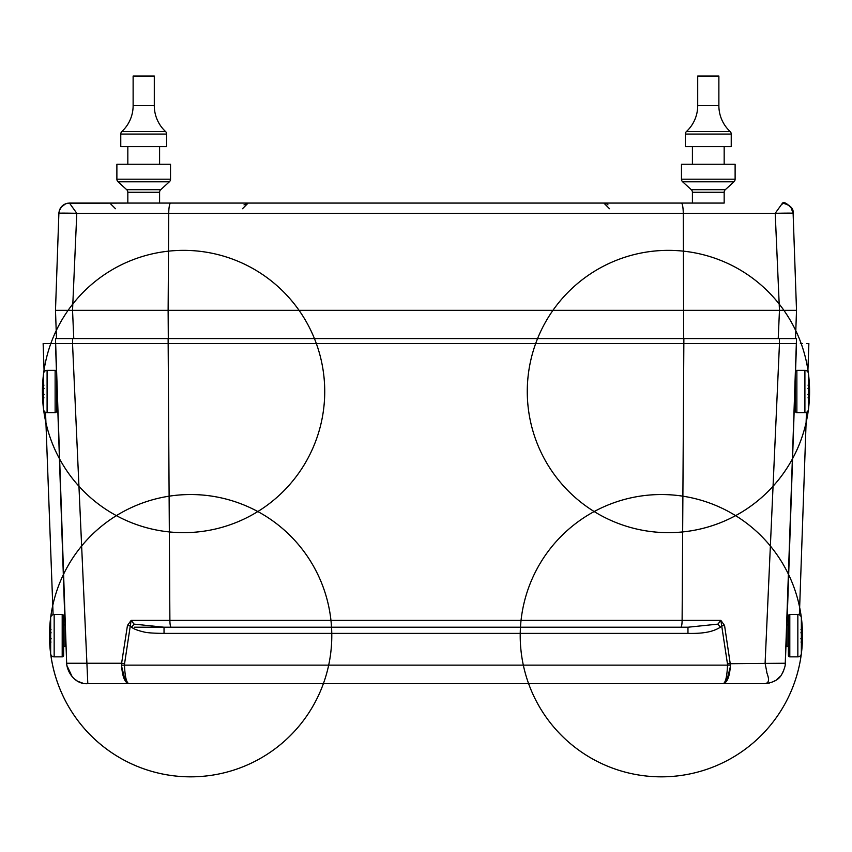 <?xml version="1.0" encoding="UTF-8"?>
<svg xmlns="http://www.w3.org/2000/svg" width="852" height="852" viewBox="0 0 852 852"><rect width="100%" height="100%" fill="white"/><g stroke="black" fill="none" stroke-linecap="round" stroke-linejoin="round"><path stroke-width="1.28" d="M56.456 371.248L55.497 343.516C39.543 343.516 39.543 343.516 55.486 343.516C39.543 343.516 39.543 343.516 55.486 343.516L56.456 371.248A1.416 1.416 0 0 0 55.135 370.332L47.094 370.332A3.525 3.525 180 0 0 43.601 373.378L43.314 407.181A141.144 141.144 -6.9 0 0 43.601 409.599A3.525 3.525 180 0 0 45.539 412.315L53.101 614.675A3.525 3.525 180 0 0 50.662 617.562A3.525 3.525 180 0 0 50.651 617.593A141.144 141.144 -90 0 0 50.364 620L50.364 620A141.144 141.144 0 0 0 247.197 765.011A141.144 141.144 0 0 0 274.355 522.052A141.144 141.144 0 0 0 50.364 620L50.385 620.426A141.091 141.091 93.9 0 0 49.693 629.266A141.081 141.081 96.3 0 1 50.428 620.011L50.385 620A141.144 141.144 0 0 0 247.197 765.011A141.144 141.144 0 0 0 274.355 522.052A141.144 141.144 0 0 0 50.364 620A141.144 141.144 -90 0 1 50.651 617.593L50.651 653.782A3.525 3.525 180 0 0 50.662 653.803A3.525 3.525 180 0 0 54.155 656.86L62.196 656.86A1.416 1.416 0 0 0 63.602 655.444L63.602 615.921A1.416 1.416 0 0 0 62.196 614.516L54.155 614.516A3.525 3.525 180 0 0 50.662 617.562A3.525 3.525 180 0 0 50.651 617.593L49.672 631.321M49.672 640.054L49.693 642.099A141.091 141.091 85.9 0 0 50.374 650.96L50.374 651.013A1.416 1.416 -91 0 0 50.353 651.216A1.416 1.416 -91 0 1 50.385 650.939L50.364 651.365A141.144 141.144 0 0 0 274.355 749.323A141.144 141.144 0 0 0 247.197 506.365A141.144 141.144 0 0 0 50.364 651.365A141.144 141.144 0 0 0 274.355 749.323A141.144 141.144 0 0 0 247.197 506.365A141.144 141.144 0 0 0 50.364 651.365A141.144 141.144 -6.9 0 0 50.651 653.782L50.428 651.365A141.081 141.081 84.8 0 1 49.704 642.099L49.704 639.969L50.428 639.969A140.271 140.271 90 0 1 50.428 631.407L49.704 631.407L49.693 629.266L51.109 632.866L49.693 629.266L51.045 629.33M50.651 632.354L50.428 631.407M50.651 639.021L50.428 639.969M50.428 651.322L49.704 642.099L51.099 638.51L49.693 642.099L50.428 651.365L49.693 642.099L51.045 642.046M63.602 615.921L63.602 655.444A1.416 1.416 0 0 1 62.196 656.86L62.196 614.516M56.551 403.497A1.416 1.416 0 0 1 57.542 402.155L65.018 625.102A1.416 1.416 0 0 1 63.602 623.685M63.602 647.68A1.416 1.416 0 0 1 65.018 646.274L66.083 646.796M45.497 343.516L43.133 343.516L44.123 371.962A3.525 3.525 180 0 0 43.601 373.41A141.144 141.144 -90 0 0 43.303 375.817L43.377 375.828A141.081 141.081 96.3 0 0 42.643 385.083L42.611 387.138M56.551 373.687L56.551 411.26A1.416 1.416 0 0 1 55.135 412.677L47.094 412.677A3.525 3.525 180 0 1 43.601 409.62A141.144 141.144 0 0 0 269.243 503.681A141.144 141.144 0 0 0 237.9 261.223A141.144 141.144 0 0 0 43.601 409.599A141.144 141.144 0 0 0 269.243 503.681A141.144 141.144 0 0 0 237.9 261.223A141.144 141.144 0 0 0 43.601 409.599L43.601 409.62A3.525 3.525 180 0 0 43.601 409.62A141.144 141.144 -6.9 0 1 43.303 407.181A141.144 141.144 0 0 0 267.294 505.14A141.144 141.144 0 0 0 240.136 262.182A141.144 141.144 0 0 0 43.303 407.181A141.144 141.144 0 0 0 267.294 505.14A141.144 141.144 0 0 0 240.136 262.182A141.144 141.144 0 0 0 43.303 407.181L43.377 407.181A141.081 141.081 84.8 0 1 42.643 397.916L42.643 395.775L43.377 395.775A140.271 140.271 90 0 1 43.377 387.223L42.643 387.223L42.643 385.083L44.059 388.682L42.643 385.083A141.091 141.091 93.9 0 1 43.324 376.233A1.416 1.416 89.2 0 1 43.303 375.977A1.416 1.416 89.2 0 0 43.324 376.243L43.303 375.817A141.144 141.144 0 0 0 240.136 520.828A141.144 141.144 0 0 0 267.294 277.869A141.144 141.144 0 0 0 43.303 375.817A141.144 141.144 0 0 0 240.136 520.828A141.144 141.144 0 0 0 267.294 277.869A141.144 141.144 0 0 0 43.303 375.817A141.144 141.144 -90 0 1 43.601 373.41L43.377 375.828M42.611 395.871L42.643 397.916A141.091 141.091 85.9 0 0 43.324 406.777A1.416 1.416 -91 0 0 43.303 407.032A1.416 1.416 -91 0 1 43.314 406.83L43.303 407.181M43.601 388.171L43.377 387.223M43.601 394.838L43.377 395.775M43.995 397.863L42.643 397.916L43.367 407.149L42.643 397.916L44.048 394.327L42.643 397.916L43.377 407.181M56.775 380.269L56.551 373.762L56.775 380.269A1.416 1.416 0 0 1 56.551 379.502M43.601 373.378A3.525 3.525 180 0 0 43.601 373.41A141.144 141.144 0 0 0 43.303 375.817A141.144 141.144 0 0 1 43.601 373.41L43.601 373.378M43.367 375.86L42.643 385.083L43.324 375.817L42.643 385.083L43.995 385.147M50.651 653.782A141.144 141.144 0 0 0 276.304 747.864A141.144 141.144 0 0 0 244.961 505.406A141.144 141.144 0 0 0 50.651 653.782A141.144 141.144 0 0 0 276.304 747.864A141.144 141.144 0 0 0 244.961 505.406A141.144 141.144 0 0 0 50.651 653.782L50.662 653.803A3.525 3.525 180 0 0 50.662 653.803A3.525 3.525 180 0 0 54.155 656.86L54.155 614.516M785.917 646.796L786.982 646.274A1.416 1.416 0 0 1 788.398 647.68L788.398 655.444A1.416 1.416 0 0 0 789.804 656.86L797.845 656.849A3.525 3.525 -0 0 0 801.338 653.803A141.144 141.144 90 0 0 801.636 651.365L801.636 651.365A141.144 141.144 0 0 0 604.803 506.365A141.144 141.144 0 0 0 577.645 749.323A141.144 141.144 0 0 0 801.636 651.365A141.144 141.144 0 0 0 604.803 506.365A141.144 141.144 0 0 0 577.645 749.323A141.144 141.144 0 0 0 801.636 651.365L801.615 650.939A1.416 1.416 -90.8 0 1 801.647 651.216A1.416 1.416 -90.8 0 0 801.625 650.96A141.091 141.091 -86.1 0 0 802.307 642.099A141.081 141.081 -83.7 0 1 801.572 651.365L801.615 651.365A141.144 141.144 90 0 1 801.349 653.782L802.328 640.054M801.572 620.011A141.081 141.081 -95.2 0 1 802.296 629.266L801.349 617.593A3.525 3.525 -0 0 0 801.338 617.562A3.525 3.525 -0 0 0 798.899 614.675L799.144 614.047M801.338 653.803A3.525 3.525 -0 0 0 801.349 653.782L801.349 617.593A3.525 3.525 -0 0 0 801.338 617.562A3.525 3.525 -0 0 0 797.845 614.516L789.804 614.516A1.416 1.416 0 0 0 788.398 615.921L788.398 655.444A1.416 1.416 0 0 0 789.804 656.86L797.845 656.86A3.525 3.525 -0 0 0 801.338 653.803L801.349 653.782A3.525 3.525 -0 0 0 801.349 653.782A141.144 141.144 0 0 0 801.636 651.365A141.144 141.144 0 0 1 801.349 653.782L801.338 653.803M801.338 617.562L801.349 617.593A141.144 141.144 0 0 0 575.696 523.511A141.144 141.144 0 0 0 607.039 765.959A141.144 141.144 0 0 0 801.349 617.593A141.144 141.144 0 0 0 575.696 523.511A141.144 141.144 0 0 0 607.039 765.959A141.144 141.144 0 0 0 801.349 617.593A141.144 141.144 173.1 0 1 801.636 620A141.144 141.144 0 0 0 577.645 522.052A141.144 141.144 0 0 0 604.803 765.011A141.144 141.144 0 0 0 801.636 620A141.144 141.144 0 0 0 577.645 522.052A141.144 141.144 0 0 0 604.803 765.011A141.144 141.144 0 0 0 801.636 620L801.625 620.362A1.416 1.416 89 0 0 801.647 620.16A1.416 1.416 89 0 1 801.615 620.426A141.091 141.091 -94.1 0 1 802.307 629.266L802.296 631.407L801.572 631.407A140.271 140.271 -90.1 0 1 801.572 639.969L802.296 639.969L802.307 642.099L800.891 638.51L802.307 642.099L800.955 642.046M802.328 631.321L802.307 629.266L800.955 629.33M801.349 639.021L801.572 639.969M801.349 632.354L801.572 631.407M788.398 623.685A1.416 1.416 0 0 1 786.982 625.102L794.458 402.155A1.416 1.416 0 0 1 795.448 403.497M795.448 379.502A1.416 1.416 0 0 1 795.225 380.28L795.448 411.26A1.416 1.416 0 0 0 796.865 412.677L804.906 412.666A3.525 3.525 -0 0 0 808.399 409.62L808.399 409.599A141.144 141.144 90 0 0 808.697 407.181L808.623 407.181A141.081 141.081 -83.7 0 0 809.357 397.916L809.389 395.871M808.697 375.977A1.416 1.416 89 0 1 808.676 376.243L808.697 375.817A141.144 141.144 0 0 0 584.706 277.869A141.144 141.144 0 0 0 611.864 520.828A141.144 141.144 0 0 0 808.697 375.817A141.144 141.144 0 0 0 584.706 277.869A141.144 141.144 0 0 0 611.864 520.828A141.144 141.144 0 0 0 808.697 375.817A141.144 141.144 173.1 0 0 808.399 373.41L808.623 375.817A141.081 141.081 -95.2 0 1 809.357 385.083L809.357 387.223L808.623 387.223A140.271 140.271 -90.1 0 1 808.623 395.775L809.357 395.775L809.357 397.916L808.005 397.863M799.442 613.312L806.461 412.315A3.525 3.525 -0 0 0 808.399 409.599L808.399 373.41A3.525 3.525 -0 0 0 804.906 370.332L796.865 370.332A1.416 1.416 0 0 0 795.534 371.259L796.513 343.516L683.879 343.516L796.513 343.516C812.457 343.516 812.457 343.516 796.513 343.516C812.457 343.516 812.457 343.516 796.513 343.516L795.544 371.248M809.389 387.138L809.357 385.083A141.091 141.091 -94.1 0 0 808.676 376.233M808.633 407.181L808.399 409.62A3.525 3.525 -0 0 0 808.399 409.599A141.144 141.144 0 0 0 808.697 407.181L808.676 406.755A141.091 141.091 -86.1 0 0 809.357 397.916L807.941 394.327L809.357 397.916L808.623 407.181M808.399 394.849L808.623 395.775M808.399 388.161L808.623 387.223M808.005 385.147L809.357 385.083L808.633 375.86L809.357 385.083L807.952 388.682L809.357 385.093L808.623 375.817M808.399 373.41A141.144 141.144 0 0 0 582.757 279.328A141.144 141.144 0 0 0 614.1 521.775A141.144 141.144 0 0 0 808.399 373.41A141.144 141.144 0 0 0 582.757 279.328A141.144 141.144 0 0 0 614.1 521.775A141.144 141.144 0 0 0 808.399 373.41L808.399 373.378A3.525 3.525 -0 0 0 807.877 371.962L808.867 343.516L808.26 343.516M795.448 373.687L795.225 380.269M681.472 164.255L735.116 164.255L735.116 179.186A3.525 3.525 0 0 1 733.955 181.795L725.318 189.676A3.525 3.525 0 0 0 724.168 192.275L692.42 192.275L692.41 203.074L692.41 192.275A3.525 3.525 90 0 0 691.26 189.676L682.622 181.795A3.525 3.525 90 0 1 681.472 179.186L681.472 164.255L681.472 179.186L735.106 179.186A3.525 3.525 0 0 1 733.955 181.795L725.318 189.676A3.525 3.525 0 0 0 724.168 192.275L724.168 203.074L69.459 203.074L127.832 203.074L127.832 192.275A3.525 3.525 90 0 0 126.682 189.676A3.525 3.525 90 0 1 127.832 192.275L159.59 192.275A3.525 3.525 0 0 1 160.74 189.676L169.378 181.795A3.525 3.525 0 0 0 170.528 179.186L170.528 164.255L116.884 164.255L116.884 179.186A3.525 3.525 -90 0 0 118.045 181.795L126.682 189.676L160.74 189.676L169.378 181.795A3.525 3.525 0 0 0 170.528 179.186L170.528 164.255M685.359 146.619L685.359 134.073A3.525 3.525 90 0 1 686.478 131.496L686.478 131.496A3.525 3.525 90 0 0 685.359 134.073L685.359 146.619L731.229 146.619L731.229 134.073L685.37 134.073M730.111 131.496A3.525 3.525 0 0 1 731.229 134.073A3.525 3.525 0 0 0 730.111 131.496A35.283 35.283 90 0 1 718.875 105.68L718.875 76.041L718.875 105.68L697.703 105.68A35.283 35.283 0 0 1 686.478 131.496L730.111 131.496M692.42 192.275L692.41 192.275A3.525 3.525 90 0 0 691.26 189.676L725.318 189.676M733.955 181.795L682.622 181.795A3.525 3.525 90 0 1 681.472 179.186M692.41 164.255L692.41 146.619M724.168 146.619L724.168 164.255M697.703 105.68L697.703 76.041L718.875 76.041M692.41 203.074L159.59 203.074L159.59 192.275A3.525 3.525 0 0 1 160.74 189.676M127.832 164.255L127.832 146.619M159.59 146.619L159.59 164.255M120.771 146.619L166.641 146.619L166.641 134.073L120.782 134.073A3.525 3.525 90 0 1 121.889 131.496L121.889 131.496A35.283 35.283 0 0 0 133.125 105.68L133.125 76.041L154.297 76.041L154.297 105.68A35.283 35.283 90 0 0 165.522 131.496A3.525 3.525 0 0 1 166.641 134.073A3.525 3.525 0 0 0 165.522 131.496L121.9 131.496A3.525 3.525 90 0 0 120.771 134.073L120.771 146.619L120.771 134.073M170.517 179.186L116.884 179.186A3.525 3.525 -90 0 0 118.045 181.795L126.682 189.676M154.297 76.041L154.297 105.68L133.125 105.68M204.544 203.074L170.677 203.074L204.544 203.074M224.012 203.074L170.677 203.074A10.586 1.938 -90 0 0 168.739 213.288L76.786 213.288L72.537 310.341L55.699 310.341M647.456 203.074L681.323 203.074L647.456 203.074M789.655 205.822L792.126 209.177M775.213 213.298A84.689 1.001 -2 0 1 793.116 213.288C793.776 208.495 790.251 205.087 782.541 203.074L782.253 203.074M775.693 224.246L775.213 213.288L782.541 203.074C784.383 201.722 787.546 203.703 792.051 209.006L793.116 213.288L796.513 310.341L793.116 213.288L796.513 310.341L795.523 338.574L796.513 310.341L793.116 213.288L796.513 310.341L793.116 213.288L790.826 207.068L788.835 205.151M67.649 310.341L168.121 310.341L168.739 213.288L775.213 213.288L779.463 310.341L796.513 310.341L683.879 310.341L779.463 310.341L778.227 338.574L779.218 315.985M168.291 338.574L168.121 310.341L683.879 310.341L72.537 310.341L76.786 213.288L69.459 203.074C63.336 203.49 59.81 206.887 58.884 213.288A84.689 1.001 2 0 1 76.786 213.298M795.076 310.341L793.276 310.341M782.7 203.511L782.392 204.065M58.926 212.606L59.427 210.284M59.725 209.496L60.46 208.08M61.099 207.164L65.764 203.734M67.606 203.234L127.832 203.074M61.813 206.344L59.278 210.753L58.884 213.288L55.486 310.341L58.884 213.288L55.486 310.341L56.477 338.574L55.486 310.341L58.884 213.288L55.486 310.341L72.537 310.341L73.773 338.574L72.697 313.877M785.927 646.274L796.513 338.574L55.486 338.574L66.658 663.239L55.497 343.516L683.879 343.516L72.526 343.516L86.904 663.239L66.658 663.239L66.062 646.274L66.658 663.239C66.999 671.813 74.955 684.678 87.809 683.677L128.94 683.677C126.447 682.867 124.967 676.68 124.477 665.135L727.523 665.135C727.033 676.68 725.553 682.867 723.06 683.677L87.809 683.677L86.904 663.239L121.612 663.239L121.559 665.135C122.315 676.616 124.775 682.793 128.94 683.677M723.337 683.677L764.191 683.677C772.519 683.347 766.14 672.707 766.757 671.759L765.096 663.239L779.473 343.516L786.779 343.516M131.57 627.221L134.094 624.122L164.031 627.221L164.031 633.398C153.839 633.292 147.204 632.834 144.137 632.024C137.758 630.533 133.562 628.936 131.57 627.221L130.132 625.943L127.459 625.443L121.612 663.239L124.552 663.751L131.123 620.405L127.459 625.443M134.094 624.122L131.123 620.405L169.889 620.405L168.121 338.574M680.823 627.221A7.061 1.289 -90 0 0 682.111 620.405L169.889 620.405A7.061 1.289 -90 0 0 171.177 627.221L687.969 627.221L680.823 627.221L687.969 627.221L687.969 633.398C707.735 633.813 714.924 630.416 720.43 627.221L721.868 625.943L724.551 625.443L720.877 620.405L717.906 624.122L687.969 627.221M683.879 338.574L682.111 620.405L720.877 620.405L727.448 663.751L785.342 663.239C785.438 665.763 784.266 669.416 781.838 674.188C779.079 679.672 773.19 682.835 764.191 683.677L769.686 682.953M724.551 625.443L730.441 665.135C729.706 676.573 727.246 682.75 723.06 683.677M75.264 343.516L84.689 343.516M55.497 343.516L65.221 343.516M59.864 343.516L56.594 343.516M43.154 343.516L48.213 343.516M808.037 343.516L806.546 343.516M802.552 343.516L800.358 343.516M795.406 343.516L792.136 343.516M121.623 666.381L125.393 681.217M730.345 666.775L726.66 681.142M785.342 663.239L796.503 343.516L785.182 665.327M783.702 670.737L782.136 673.708M779.804 676.765L776.864 679.459M775.054 680.684L772.998 681.76M794.458 402.155L786.673 625.102M786.311 635.688C786.779 622.024 786.779 622.024 786.311 635.688C785.832 649.352 785.832 649.352 786.311 635.688M66.818 665.327L72.196 676.765M75.136 679.459L76.946 680.684M79.002 681.76L82.314 682.953M65.327 625.102L57.542 402.155M65.689 635.688C65.221 622.024 65.221 622.024 65.689 635.688C66.168 649.352 66.168 649.352 65.689 635.688M51.035 632.866L49.693 631.449L51.045 632.866M51.045 638.51L49.704 639.969M49.693 639.927L51.035 638.51M65.018 625.102L65.018 646.274M47.094 370.332L47.094 412.677M43.984 388.682L42.632 387.266A1.416 1.406 -90 0 1 42.643 387.223M43.995 394.327L42.643 395.775L43.984 394.327M55.135 412.677L55.135 370.332M797.845 656.849L797.845 614.516M800.965 638.51L802.307 639.927L800.955 638.51M800.955 632.866L802.296 631.407M802.307 629.277L801.583 620.043L802.307 629.266L800.901 632.866M802.307 631.449L800.965 632.866M789.804 614.516L789.804 656.86M786.982 646.274L786.982 625.102M804.906 412.666L804.906 370.332M809.357 395.733L808.005 394.327L809.368 395.733A1.416 1.406 90 0 1 809.357 395.775M809.368 387.266L808.015 388.682L809.357 387.223M796.865 370.332L796.865 412.677M169.378 181.795L118.045 181.795M683.709 338.574L683.261 213.288A10.586 1.938 -90 0 0 681.323 203.074M72.558 338.574L72.558 343.516M779.442 343.516L779.442 338.574M124.552 663.751L124.477 665.135L121.559 665.135M687.969 633.398L164.031 633.398M720.43 627.221L717.906 624.122M727.448 663.751L727.523 665.135L730.441 665.135M66.658 663.239L66.073 646.274M50.651 617.593A141.144 141.144 0 0 0 50.364 620A141.144 141.144 0 0 1 50.651 617.593L50.662 617.562M50.417 639.809L50.417 631.566M50.385 632.674L50.385 638.702M50.417 620.043L49.693 629.266L50.417 620.043M43.356 395.626L43.356 387.383M43.335 388.491L43.335 394.519L43.335 388.491M42.643 397.916L44.048 394.327M49.693 642.099L51.099 638.51M801.615 632.674L801.615 638.702M801.572 651.322L802.296 642.099L801.583 651.333M801.583 631.566L801.583 639.809M808.697 407.181A141.144 141.144 0 0 0 611.864 262.182A141.144 141.144 0 0 0 584.706 505.14A141.144 141.144 0 0 0 808.697 407.181A141.144 141.144 0 0 0 611.864 262.182A141.144 141.144 0 0 0 584.706 505.14A141.144 141.144 0 0 0 808.697 407.181A141.144 141.144 0 0 1 808.399 409.599M808.644 387.383L808.644 395.626M808.665 394.519L808.665 388.491L808.665 394.519M808.633 407.149L809.357 397.916L808.633 407.149M809.357 385.083L807.952 388.682M196.631 203.074L159.59 203.074M786.598 203.884L784.266 203.213M66.286 203.564L66.957 203.372M66.967 203.372L69.214 203.074M58.884 213.288C59.629 207.824 62.579 204.469 67.734 203.213M607.977 204.874L606.635 203.809M606.283 203.628L603.844 203.074L609.489 208.719M115.478 208.719L109.833 203.074M242.511 208.719L248.156 203.074M244.002 204.895L247.964 203.074M171.177 627.221L134.169 627.221"/></g></svg>
